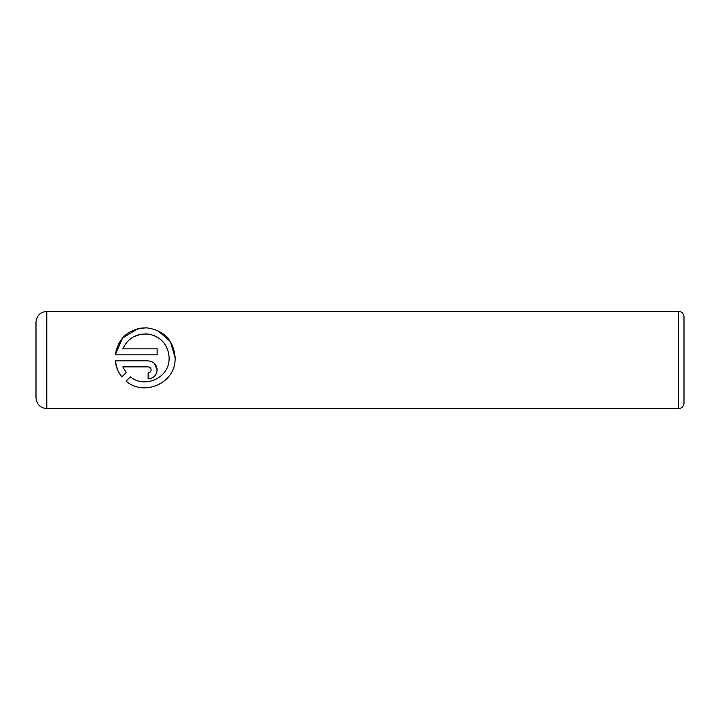 <?xml version="1.0" encoding="UTF-8"?>
<svg xmlns="http://www.w3.org/2000/svg" width="720" height="720" viewBox="0 0 720 720"><rect width="100%" height="100%" fill="white"/><g stroke="black" fill="none" stroke-linecap="round" stroke-linejoin="round"><path stroke-width="1.08" d="M157.869 330.651L170.316 341.487L175.167 357.858L175.086 360C174.564 383.643 143.604 396.594 126.108 381.123C143.46 396.603 174.636 383.616 175.086 360L175.167 357.858C173.592 340.182 164.079 330.183 146.628 327.852C128.853 328.581 118.386 337.581 115.236 354.852L122.517 338.076L137.844 328.716M130.383 376.848C144.288 388.647 168.336 378.333 169.065 360L169.155 357.858L169.065 360C168.273 378.36 144.378 388.638 130.383 376.848L126.108 381.123M140.778 328.131L146.637 327.852M151.128 369.873C150.966 371.682 149.967 372.681 148.131 372.879L148.131 378.891C153.666 378.297 156.672 375.3 157.14 369.873C156.636 364.437 153.63 361.431 148.131 360.864L115.236 360.864C115.911 366.957 118.125 372.285 121.86 376.875L126.135 372.6L122.841 366.876L148.131 366.876C149.967 367.065 150.966 368.064 151.128 369.873C150.966 368.064 149.967 367.065 148.131 366.876M154.539 363.537L157.14 369.873M684 316.8L684 403.2C683.487 407.439 680.571 408.267 680.67 408.186L678.6 408.6L678.6 311.4L680.67 311.814C680.571 311.733 683.487 312.561 684 316.8M36 360L36 322.2C36.639 315.639 40.239 312.039 46.8 311.4L46.8 408.6C40.239 407.961 36.639 404.361 36 397.8L36 360M115.236 354.852L157.14 354.852L157.14 348.849L122.841 348.849C128.088 337.707 137.052 332.847 149.715 334.269C161.784 337.428 168.264 345.285 169.155 357.858M117.405 369.441L115.236 360.864M149.904 378.711L148.131 378.891M122.841 366.876L126.135 372.6M167.706 349.641L165.951 345.861M163.62 342.522L160.776 339.624M157.464 337.239L153.765 335.43M149.742 334.278L145.566 333.828M141.318 334.125L133.452 336.852M678.6 311.4L46.8 311.4M678.6 408.6L46.8 408.6"/></g></svg>
